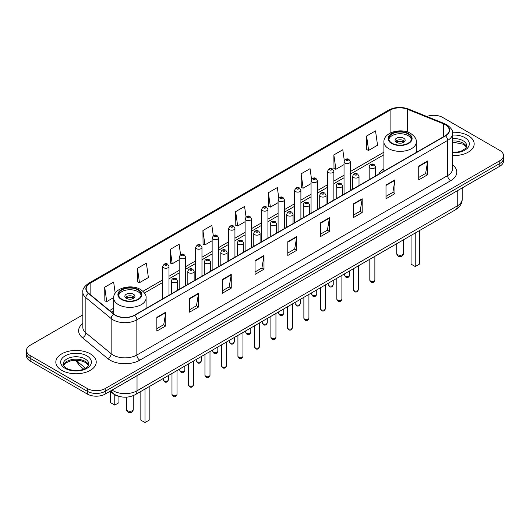 <?xml version="1.0" encoding="UTF-8"?>
<svg xmlns="http://www.w3.org/2000/svg" width="530" height="530" viewBox="0 0 530 530"><rect width="100%" height="100%" fill="white"/><g stroke="black" fill="none" stroke-linecap="round" stroke-linejoin="round"><path stroke-width="0.79" d="M383.906 168.891A22.306 12.879 0 0 0 378.678 174.171M119.329 396.44A12.627 7.287 180 0 1 113.307 393.77L110.167 391.186M82.819 314.88L30.197 345.262A12.627 7.287 0 0 0 26.5 350.416L26.5 355.915A12.627 7.287 0 0 0 30.197 361.069L87.337 394.062A12.627 7.287 0 0 0 105.192 394.062L499.803 166.234A12.627 7.287 0 0 0 503.5 161.08L503.5 158.331A12.627 7.287 0 0 1 499.803 163.485A12.627 7.287 0 0 0 503.5 158.331L503.5 155.582A12.627 7.287 0 0 0 499.803 150.427L442.663 117.435A12.627 7.287 0 0 0 426.855 116.481M26.5 350.416A12.627 7.287 0 0 0 30.197 355.57L87.337 388.563A12.627 7.287 0 0 0 105.192 388.563L105.192 391.312L499.803 163.485L105.192 391.312A12.627 7.287 0 0 1 87.337 391.312A12.627 7.287 0 0 0 105.192 391.312L105.192 394.062M30.197 355.57L30.197 358.32L87.337 391.312L30.197 358.32A12.627 7.287 0 0 1 26.5 353.166A12.627 7.287 0 0 0 30.197 358.32L30.197 361.069M468.255 135.653A20.2 11.66 0 0 0 452.501 132.268A20.2 11.66 0 0 1 468.255 135.653A20.2 11.66 0 0 1 474.171 143.895A20.2 11.66 0 0 0 468.255 135.653M90.312 353.854A20.2 11.66 0 0 0 68.297 351.324A20.2 11.66 0 0 0 55.829 362.103A20.2 11.66 0 0 0 61.745 370.351A20.2 11.66 0 0 0 83.76 372.875A20.2 11.66 0 0 0 96.228 362.103A20.2 11.66 0 0 0 90.312 353.854A20.2 11.66 0 0 0 68.297 351.324A20.2 11.66 0 0 0 55.829 362.103A20.2 11.66 0 0 0 61.745 370.351A20.2 11.66 0 0 0 83.76 372.875A20.2 11.66 0 0 0 96.228 362.103A20.2 11.66 0 0 0 90.312 353.854M445.279 124.722A13.469 7.778 180 0 1 449.228 130.221A13.469 7.778 180 0 1 445.279 135.72L134.474 315.165A13.469 7.778 180 0 1 113.917 314.124L88.623 293.262A13.469 7.778 180 0 1 86.191 288.804A13.469 7.778 180 0 1 90.133 283.305L390.106 110.121A13.469 7.778 180 0 1 407.358 109.246L443.484 123.848A13.469 7.778 180 0 1 445.279 124.722M445.518 124.583A13.806 7.97 0 0 0 443.676 123.689L407.55 109.087A13.806 7.97 0 0 0 389.875 109.982L89.895 283.172A13.806 7.97 0 0 0 88.351 293.375L113.645 314.237A13.806 7.97 0 0 0 134.713 315.297L445.518 135.859A13.806 7.97 0 0 0 445.518 124.583M156.853 317.324L156.853 331.071L165.784 325.917L165.784 312.17L156.853 317.324M156.853 328.633L163.73 324.665L165.744 312.627A3.365 1.941 -120 0 0 165.784 312.17M163.671 324.698L165.784 325.917M189.588 298.43L189.588 312.17L198.518 307.016L198.518 293.276L189.588 298.43M189.588 309.732L196.464 305.764L198.478 293.733A3.365 1.941 -120 0 0 198.518 293.276M196.405 305.797L198.518 307.016M222.322 279.529L222.322 293.276L231.252 288.121L231.252 274.374L222.322 279.529M222.322 290.837L229.198 286.863L231.219 274.831A3.365 1.941 -120 0 0 231.252 274.374M229.139 286.902L231.252 288.121M255.062 260.627L255.062 274.374L263.986 269.22L263.986 255.473L255.062 260.627M255.062 271.936L261.939 267.961L263.953 255.93A3.365 1.941 -120 0 0 263.986 255.473M261.873 268.001L263.986 269.22M418.74 166.129L418.74 179.875L427.664 174.721L427.664 160.974L418.74 166.129M418.74 177.437L425.617 173.469L427.63 161.431A3.365 1.941 -120 0 0 427.664 160.974M425.55 173.502L427.664 174.721M385.999 185.03L385.999 198.776L394.929 193.622L394.929 179.875L385.999 185.03M385.999 196.339L392.876 192.364L394.896 180.332A3.365 1.941 -120 0 0 394.929 179.875M392.816 192.403L394.929 193.622M353.265 203.931L353.265 217.678L362.195 212.523L362.195 198.776L353.265 203.931M353.265 215.233L360.142 211.265L362.156 199.234A3.365 1.941 -120 0 0 362.195 198.776M360.082 211.298L362.195 212.523M320.531 222.832L320.531 236.572L329.461 231.418L329.461 217.678L320.531 222.832M320.531 234.134L327.407 230.166L329.421 218.128A3.365 1.941 -120 0 0 329.461 217.678M327.348 230.199L329.461 231.418M287.797 241.726L287.797 255.473L296.721 250.319L296.721 236.572L287.797 241.726M287.797 253.035L294.673 249.067L296.687 237.029A3.365 1.941 -120 0 0 296.721 236.572M294.614 249.1L296.721 250.319M452.593 155.535A20.2 11.66 0 0 0 474.171 143.895A20.2 11.66 0 0 1 452.593 155.535M105.192 388.563L499.803 160.736A12.627 7.287 0 0 0 503.5 155.582M180.571 254.645L179.114 244.27L170.19 249.425L170.329 263.085M137.449 268.326L139.47 282.689L148.393 277.534L146.379 263.171L137.449 268.326L137.595 281.986M115.202 293.183L113.645 282.073L104.715 287.227L104.861 300.888M278.793 198.074L277.322 187.574L268.392 192.728L268.538 206.389M311.547 179.299L310.057 168.672L301.126 173.827L301.272 187.487M344.308 160.603L342.791 149.771L333.86 154.926L334.006 168.593M366.601 136.031L368.615 150.387L377.539 145.233L375.525 130.877L366.601 136.031L366.74 149.692M213.305 235.751L211.848 225.369L202.924 230.523L203.063 244.191M246.046 216.896L244.582 206.475L235.658 211.629L235.804 225.29M235.658 211.629L237.672 225.985L245.118 221.692M237.672 225.985L235.658 225.237M268.392 192.728L270.406 207.091L278.091 202.652M270.406 207.091L268.392 206.336M301.126 173.827L303.14 188.19L311.064 183.612M303.14 188.19L301.126 187.435M333.86 154.926L335.881 169.289L344.036 164.578M335.881 169.289L333.86 168.533M368.615 150.387L366.601 149.639M202.924 230.523L204.938 244.886L212.146 240.726M204.938 244.886L202.924 244.138M170.19 249.425L172.204 263.788L179.173 259.766M172.204 263.788L170.19 263.032M139.47 282.689L137.449 281.933M104.715 287.227L106.729 301.59L113.698 297.562M106.729 301.59L104.715 300.835M408.14 133.931A11.362 6.559 0 0 0 395.758 132.507A11.362 6.559 0 0 0 388.742 138.569A11.362 6.559 0 0 0 392.074 143.213A11.362 6.559 0 0 0 404.456 144.63A11.362 6.559 0 0 0 411.472 138.569A11.362 6.559 0 0 0 408.14 133.931M411.373 139.43A11.362 6.559 0 0 0 408.14 135.647A11.362 6.559 0 0 0 396.46 134.077A11.362 6.559 0 0 0 388.841 139.43M411.061 235.433L411.061 264.132L415.228 266.537L419.389 264.132L419.389 230.623M415.228 266.537L415.228 233.028M403.681 138.224A5.048 2.915 0 0 0 398.176 137.595A5.048 2.915 0 0 0 395.055 140.291A5.048 2.915 0 0 0 396.539 142.351A5.048 2.915 0 0 0 402.038 142.981A5.048 2.915 0 0 0 405.158 140.291A5.048 2.915 0 0 0 403.681 138.224M404.708 141.49A5.048 2.915 0 0 0 403.681 140.636A5.048 2.915 0 0 0 395.506 141.49M396.029 142.007A6.731 3.889 180 0 1 403.893 141.881L403.893 142.219M396.579 142.378A5.89 3.399 180 0 1 403.284 142.232L403.893 141.881M403.184 142.603L403.284 142.232M137.926 289.936A11.362 6.559 0 0 0 125.544 288.519A11.362 6.559 0 0 0 118.528 294.581A11.362 6.559 0 0 0 121.86 299.218A11.362 6.559 0 0 0 134.242 300.642A11.362 6.559 0 0 0 141.258 294.581A11.362 6.559 0 0 0 137.926 289.936M141.159 295.435A11.362 6.559 0 0 0 137.926 291.659A11.362 6.559 0 0 0 126.239 290.082A11.362 6.559 0 0 0 118.627 295.435M140.841 391.445L140.841 420.144L145.008 422.549L149.175 420.144L149.175 386.635M145.008 422.549L145.008 389.04M110.611 391.544L110.611 402.687L114.772 405.092L118.939 402.687L118.939 396.354M114.772 405.092L114.772 394.777M133.461 294.236A5.048 2.915 0 0 0 127.962 293.6A5.048 2.915 0 0 0 124.841 296.296A5.048 2.915 0 0 0 126.319 298.357A5.048 2.915 0 0 0 131.824 298.993A5.048 2.915 0 0 0 134.945 296.296A5.048 2.915 0 0 0 133.461 294.236M134.494 297.502A5.048 2.915 0 0 0 133.461 296.641A5.048 2.915 0 0 0 125.292 297.502M125.809 298.012A6.731 3.889 180 0 1 133.679 297.893L133.679 298.224M126.365 298.383A5.89 3.399 180 0 1 133.07 298.244L133.679 297.893M132.97 298.609L133.07 298.244M112.095 390.073A16.834 9.719 0 0 0 113.228 390.796A16.834 9.719 0 0 0 137.031 390.796L457.244 205.925A16.834 9.719 0 0 0 462.18 199.048C462.299 203.228 460.073 206.806 455.502 209.774L135.289 394.651A8.42 4.863 60 0 0 137.031 390.796L137.031 375.677M457.244 190.8L457.244 205.925A8.42 4.863 60 0 1 455.502 209.774M111.413 390.464A8.42 5.631 129.5 0 0 112.883 393.207L110.326 391.094M499.803 166.234L499.803 160.736M87.337 394.062L87.337 388.563M76.3 360.234A16.834 9.719 0 0 0 78.003 362.01L78.003 360.314M83.713 369.152L79.546 365.72A8.42 5.631 129.5 0 1 78.003 362.01L85.588 368.264M452.593 164.856A21.041 12.15 180 0 1 450.639 180.737L139.834 360.175A4.207 2.431 60 0 1 136.853 355.02L447.664 175.582A16.834 9.719 0 0 0 452.593 168.706L452.593 133.52A16.834 9.719 180 0 1 447.664 140.39A4.207 2.431 -120 0 0 445.518 135.859M139.834 360.175A21.041 12.15 180 0 1 110.074 360.175A21.041 12.15 180 0 1 107.716 358.558L82.415 337.696A21.041 12.15 180 0 1 82.819 323.439M113.049 355.02A16.834 9.719 0 0 0 136.853 355.02L136.853 319.835A16.834 9.719 180 0 1 111.161 318.537L85.867 297.681A16.834 9.719 180 0 1 82.819 292.103L82.819 327.295A16.834 9.719 0 0 0 85.867 332.866L111.161 353.722A16.834 9.719 0 0 0 113.049 355.02M452.593 133.52C453.157 130.89 451.222 127.955 446.79 124.722L444.577 123.649A4.207 1.974 112 0 0 443.676 123.689M444.577 123.649L408.451 109.041C401.482 106.576 394.863 106.934 388.603 110.114A4.207 2.431 60 0 1 389.875 109.982M89.895 283.172A4.207 2.431 -120 0 0 88.623 283.305C84.257 286.445 82.322 289.38 82.819 292.103M88.351 293.375A4.207 2.816 129.5 0 0 85.867 297.681L85.867 332.866A4.207 2.816 -50.5 0 1 82.415 337.696M408.451 109.041A4.207 1.974 112 0 0 407.55 109.087M113.645 314.237A4.207 2.816 129.5 0 0 111.161 318.537L111.161 353.722A4.207 2.816 -50.5 0 1 107.716 358.558M134.713 315.297A4.207 2.431 60 0 1 136.853 319.835L447.664 140.39L447.664 175.582A4.207 2.431 60 0 0 450.639 180.737M90.133 283.305L90.133 294.508M443.484 123.848L443.484 136.76M407.358 109.246L407.358 131.99M417.421 151.805L416.308 151.355M390.106 110.121L390.106 133.143M383.906 152.189L350.35 171.561M344.036 175.205L333.867 181.075M327.553 184.725L317.377 190.595M311.064 194.238L300.894 200.115M294.581 203.758L284.405 209.635M278.091 213.279L267.922 219.148M261.608 222.799L251.432 228.669M245.118 232.312L234.942 238.189M228.629 241.832L218.459 247.709M212.146 251.352L201.97 257.222M195.656 260.873L185.487 266.742M179.173 270.386L168.997 276.262M162.684 279.906L142.961 291.295M113.692 308.195L109.597 310.56M287.797 242.164L296.687 237.029M320.531 223.262L329.421 218.128M353.265 204.368L362.156 199.234M385.999 185.467L394.896 180.332M418.74 166.566L427.63 161.431M255.062 261.065L263.953 255.93M222.322 279.966L231.219 274.831M189.588 298.86L198.478 293.733M156.853 317.761L165.744 312.627M466.585 147.015A12.826 7.407 0 0 0 463.041 143.126A12.826 7.407 0 0 0 452.593 141M452.593 152.256L457.893 151.971L461.378 151.057L465.751 148.32L466.798 145.962A12.826 7.407 0 0 0 463.041 140.722A12.826 7.407 0 0 0 452.593 138.595M452.593 152.726A15.35 8.864 0 0 0 467.877 147.651A15.35 8.864 0 0 0 464.83 137.628A15.35 8.864 0 0 0 452.593 135.07M391.624 143.464A11.998 6.923 0 0 0 408.59 143.464A11.998 6.923 0 0 0 408.59 133.673A11.998 6.923 0 0 0 391.624 133.673A11.998 6.923 0 0 0 391.624 143.464M416.308 152.448L416.308 142.007A16.205 9.354 180 0 1 406.311 150.653A16.205 9.354 180 0 1 388.649 148.619A16.205 9.354 180 0 1 383.906 142.007L383.906 171.157M397.725 254.718A3.365 1.941 180 0 1 396.738 253.347A3.365 3.365 0 0 0 401.793 256.262A3.365 3.365 0 0 0 403.476 253.347A3.365 1.941 180 0 1 402.489 254.718A3.365 1.941 180 0 1 397.725 254.718M88.642 365.223A12.826 7.407 0 0 0 85.098 361.334A12.826 7.407 0 0 0 72.219 359.499A12.826 7.407 0 0 0 63.414 365.223M85.098 358.929A12.826 7.407 0 0 0 71.119 357.319A12.826 7.407 0 0 0 63.203 364.163C62.527 364.56 63.607 365.919 66.436 368.244C73.027 372.1 87.695 371.026 88.855 364.163A12.826 7.407 0 0 0 85.098 358.929M65.17 368.37A15.35 8.864 0 0 0 86.887 368.37A15.35 8.864 0 0 0 86.887 355.835A15.35 8.864 0 0 0 65.17 355.835A15.35 8.864 0 0 0 65.17 368.37M121.41 299.476A11.998 6.923 0 0 0 138.376 299.476A11.998 6.923 0 0 0 138.376 289.685A11.998 6.923 0 0 0 121.41 289.685A11.998 6.923 0 0 0 121.41 299.476M146.095 308.453L146.095 298.012A16.205 9.354 180 0 1 136.091 306.658A16.205 9.354 180 0 1 118.435 304.631A16.205 9.354 180 0 1 113.692 298.012L113.692 313.932M127.511 410.724A3.365 1.941 180 0 1 126.524 409.352A3.365 3.365 0 0 0 131.572 412.267A3.365 3.365 0 0 0 133.262 409.352A3.365 1.941 180 0 1 132.275 410.724A3.365 1.941 180 0 1 127.511 410.724M374.869 280.131C374.034 282.404 372.742 283.066 370.993 282.126L369.814 280.131A2.524 1.458 0 0 0 370.556 281.158A2.524 1.458 0 0 0 373.305 281.476A2.524 1.458 0 0 0 374.869 280.131L374.869 256.328M370.112 168.017A3.153 1.822 180 0 1 369.185 166.731C369.993 164.141 371.643 163.392 374.14 164.479L375.498 166.731A3.153 1.822 180 0 1 373.551 168.414A3.153 1.822 180 0 1 370.112 168.017M373.087 164.585A1.053 0.61 0 0 0 371.596 164.585A1.053 0.61 0 0 0 371.596 165.439A1.053 0.61 0 0 0 373.087 165.439A1.053 0.61 0 0 0 373.087 164.585M358.379 289.652C357.551 291.917 356.259 292.587 354.504 291.646L353.331 289.652A2.524 1.458 0 0 0 354.073 290.678A2.524 1.458 0 0 0 356.822 290.996A2.524 1.458 0 0 0 358.379 289.652L358.379 265.848M353.623 177.537A3.153 1.822 180 0 1 352.702 176.252C353.503 173.661 355.16 172.906 357.651 173.999L359.009 176.252A3.153 1.822 180 0 1 357.061 177.934A3.153 1.822 180 0 1 353.623 177.537M356.597 174.105A1.053 0.61 0 0 0 355.113 174.105A1.053 0.61 0 0 0 355.113 174.96A1.053 0.61 0 0 0 356.597 174.96A1.053 0.61 0 0 0 356.597 174.105M341.896 299.165C341.062 301.438 339.77 302.1 338.021 301.159L336.841 299.165A2.524 1.458 0 0 0 337.584 300.199A2.524 1.458 0 0 0 340.333 300.517A2.524 1.458 0 0 0 341.896 299.165L341.896 275.368M337.14 187.057A3.153 1.822 180 0 1 336.212 185.765C337.02 183.181 338.67 182.426 341.168 183.519L342.526 185.765A3.153 1.822 180 0 1 340.578 187.454A3.153 1.822 180 0 1 337.14 187.057M340.114 183.619A1.053 0.61 0 0 0 338.624 183.619A1.053 0.61 0 0 0 338.624 184.48A1.053 0.61 0 0 0 340.114 184.48A1.053 0.61 0 0 0 340.114 183.619M325.407 308.685C324.579 310.958 323.287 311.62 321.531 310.679L320.358 308.685A2.524 1.458 0 0 0 321.094 309.719A2.524 1.458 0 0 0 323.85 310.03A2.524 1.458 0 0 0 325.407 308.685L325.407 284.888M320.65 196.577A3.153 1.822 180 0 1 319.723 195.285C320.531 192.695 322.18 191.946 324.678 193.033L326.036 195.285A3.153 1.822 180 0 1 324.088 196.968A3.153 1.822 180 0 1 320.65 196.577M323.625 193.139A1.053 0.61 0 0 0 322.141 193.139A1.053 0.61 0 0 0 322.141 194A1.053 0.61 0 0 0 323.625 194A1.053 0.61 0 0 0 323.625 193.139M308.924 318.205C308.089 320.478 306.797 321.14 305.048 320.2L303.869 318.205A2.524 1.458 0 0 0 304.611 319.232A2.524 1.458 0 0 0 307.36 319.55A2.524 1.458 0 0 0 308.924 318.205L308.924 294.402M304.16 206.09A3.153 1.822 180 0 1 303.24 204.805C304.048 202.215 305.697 201.466 308.188 202.553L309.553 204.805A3.153 1.822 180 0 1 307.605 206.488A3.153 1.822 180 0 1 304.16 206.09M307.142 202.659A1.053 0.61 0 0 0 305.651 202.659A1.053 0.61 0 0 0 305.651 203.513A1.053 0.61 0 0 0 307.142 203.513A1.053 0.61 0 0 0 307.142 202.659M292.434 327.726C291.599 329.991 290.308 330.66 288.558 329.72L287.386 327.726A2.524 1.458 0 0 0 288.121 328.752A2.524 1.458 0 0 0 290.877 329.07A2.524 1.458 0 0 0 292.434 327.726L292.434 303.922M287.677 215.611A3.153 1.822 180 0 1 286.75 214.325C287.558 211.735 289.208 210.986 291.705 212.073L293.063 214.325A3.153 1.822 180 0 1 291.116 216.008A3.153 1.822 180 0 1 287.677 215.611M290.652 212.179A1.053 0.61 0 0 0 289.161 212.179A1.053 0.61 0 0 0 289.161 213.034A1.053 0.61 0 0 0 290.652 213.034A1.053 0.61 0 0 0 290.652 212.179M275.945 337.239C275.116 339.511 273.825 340.18 272.069 339.233L270.896 337.239A2.524 1.458 0 0 0 271.638 338.272A2.524 1.458 0 0 0 274.388 338.59A2.524 1.458 0 0 0 275.945 337.239L275.945 313.442M271.188 225.131A3.153 1.822 180 0 1 270.267 223.839C271.075 221.255 272.725 220.5 275.216 221.593L276.581 223.839A3.153 1.822 180 0 1 274.633 225.528A3.153 1.822 180 0 1 271.188 225.131M274.169 221.692A1.053 0.61 0 0 0 272.678 221.692A1.053 0.61 0 0 0 272.678 222.554A1.053 0.61 0 0 0 274.169 222.554A1.053 0.61 0 0 0 274.169 221.692M259.462 346.759C258.627 349.031 257.335 349.694 255.586 348.753L254.413 346.759A2.524 1.458 0 0 0 255.149 347.793A2.524 1.458 0 0 0 257.905 348.104A2.524 1.458 0 0 0 259.462 346.759L259.462 322.962M254.705 234.651A3.153 1.822 180 0 1 253.777 233.359C254.585 230.769 256.235 230.02 258.733 231.106L260.091 233.359A3.153 1.822 180 0 1 258.143 235.042A3.153 1.822 180 0 1 254.705 234.651M257.679 231.213A1.053 0.61 0 0 0 256.189 231.213A1.053 0.61 0 0 0 256.189 232.074A1.053 0.61 0 0 0 257.679 232.074A1.053 0.61 0 0 0 257.679 231.213M242.972 356.279C242.144 358.552 240.852 359.214 239.096 358.273L237.924 356.279A2.524 1.458 0 0 0 238.666 357.306A2.524 1.458 0 0 0 241.415 357.624A2.524 1.458 0 0 0 242.972 356.279L242.972 332.476M238.215 244.171A3.153 1.822 180 0 1 237.294 242.879C238.096 240.289 239.752 239.54 242.243 240.627L243.608 242.879A3.153 1.822 180 0 1 241.653 244.562A3.153 1.822 180 0 1 238.215 244.171M241.19 240.733A1.053 0.61 0 0 0 239.706 240.733A1.053 0.61 0 0 0 239.706 241.594A1.053 0.61 0 0 0 241.19 241.594A1.053 0.61 0 0 0 241.19 240.733M226.489 365.799C225.654 368.065 224.362 368.734 222.613 367.793L221.434 365.799A2.524 1.458 0 0 0 222.176 366.826A2.524 1.458 0 0 0 224.925 367.144A2.524 1.458 0 0 0 226.489 365.799L226.489 341.996M221.732 253.685A3.153 1.822 180 0 1 220.805 252.399C221.613 249.809 223.262 249.06 225.76 250.147L227.118 252.399A3.153 1.822 180 0 1 225.17 254.082A3.153 1.822 180 0 1 221.732 253.685M224.707 250.253A1.053 0.61 0 0 0 223.216 250.253A1.053 0.61 0 0 0 223.216 251.107A1.053 0.61 0 0 0 224.707 251.107A1.053 0.61 0 0 0 224.707 250.253M209.999 375.313C209.171 377.585 207.879 378.254 206.124 377.307L204.951 375.313A2.524 1.458 0 0 0 205.686 376.346A2.524 1.458 0 0 0 208.442 376.664A2.524 1.458 0 0 0 209.999 375.313L209.999 351.516M205.243 263.205A3.153 1.822 180 0 1 204.322 261.919C205.123 259.329 206.773 258.574 209.27 259.667L210.629 261.919A3.153 1.822 180 0 1 208.681 263.602A3.153 1.822 180 0 1 205.243 263.205M208.217 259.766A1.053 0.61 0 0 0 206.733 259.766A1.053 0.61 0 0 0 206.733 260.627A1.053 0.61 0 0 0 208.217 260.627A1.053 0.61 0 0 0 208.217 259.766M193.516 384.833C192.681 387.105 191.39 387.768 189.641 386.827L188.461 384.833A2.524 1.458 0 0 0 189.203 385.867A2.524 1.458 0 0 0 191.953 386.178A2.524 1.458 0 0 0 193.516 384.833L193.516 361.036M188.76 272.725A3.153 1.822 180 0 1 187.832 271.433C188.64 268.842 190.29 268.094 192.787 269.18L194.146 271.433A3.153 1.822 180 0 1 192.198 273.116A3.153 1.822 180 0 1 188.76 272.725M191.734 269.286A1.053 0.61 0 0 0 190.244 269.286A1.053 0.61 0 0 0 190.244 270.148A1.053 0.61 0 0 0 191.734 270.148A1.053 0.61 0 0 0 191.734 269.286M177.027 394.353C176.198 396.625 174.907 397.288 173.151 396.347L171.978 394.353A2.524 1.458 0 0 0 172.714 395.387A2.524 1.458 0 0 0 175.47 395.698A2.524 1.458 0 0 0 177.027 394.353L177.027 370.55M172.27 282.245A3.153 1.822 180 0 1 171.342 280.953C172.151 278.363 173.8 277.614 176.298 278.7L177.656 280.953A3.153 1.822 180 0 1 175.708 282.636A3.153 1.822 180 0 1 172.27 282.245M175.244 278.806A1.053 0.61 0 0 0 173.76 278.806A1.053 0.61 0 0 0 173.76 279.668A1.053 0.61 0 0 0 175.244 279.668A1.053 0.61 0 0 0 175.244 278.806M345.408 276.163A2.524 1.458 0 0 0 348.164 276.474A2.524 1.458 0 0 0 349.72 275.13C348.892 277.402 347.6 278.065 345.845 277.124L344.672 275.13A2.524 1.458 0 0 0 345.408 276.163M350.35 190.528L350.35 161.73A3.153 1.822 180 0 1 348.402 163.412A3.153 1.822 180 0 1 344.964 163.021A3.153 1.822 180 0 1 344.036 161.73L344.036 194.172M346.454 160.444A1.053 0.61 0 0 0 347.938 160.444A1.053 0.61 0 0 0 347.938 159.583A1.053 0.61 0 0 0 346.454 159.583A1.053 0.61 0 0 0 346.454 160.444M328.925 285.677A2.524 1.458 0 0 0 331.674 285.995A2.524 1.458 0 0 0 333.231 284.65C332.403 286.922 331.111 287.585 329.362 286.644L328.183 284.65A2.524 1.458 0 0 0 328.925 285.677M333.867 200.042L333.867 171.25A3.153 1.822 180 0 1 331.919 172.932A3.153 1.822 180 0 1 328.474 172.541A3.153 1.822 180 0 1 327.553 171.25L327.553 203.692M329.965 169.964A1.053 0.61 0 0 0 331.455 169.964A1.053 0.61 0 0 0 331.455 169.103A1.053 0.61 0 0 0 329.965 169.103A1.053 0.61 0 0 0 329.965 169.964M312.435 295.197A2.524 1.458 0 0 0 315.191 295.515A2.524 1.458 0 0 0 316.748 294.17C315.913 296.436 314.621 297.105 312.872 296.164L311.7 294.17A2.524 1.458 0 0 0 312.435 295.197M317.377 209.562L317.377 180.77A3.153 1.822 180 0 1 315.43 182.452A3.153 1.822 180 0 1 311.991 182.055A3.153 1.822 180 0 1 311.064 180.77L311.064 213.206M313.475 179.478A1.053 0.61 0 0 0 314.966 179.478A1.053 0.61 0 0 0 314.966 178.623A1.053 0.61 0 0 0 313.475 178.623A1.053 0.61 0 0 0 313.475 179.478M295.952 304.717A2.524 1.458 0 0 0 298.701 305.035A2.524 1.458 0 0 0 300.258 303.683C299.43 305.956 298.138 306.625 296.383 305.677L295.21 303.683A2.524 1.458 0 0 0 295.952 304.717M300.894 219.082L300.894 190.29A3.153 1.822 180 0 1 298.947 191.973A3.153 1.822 180 0 1 295.502 191.575A3.153 1.822 180 0 1 294.581 190.29L294.581 222.726M296.992 188.998A1.053 0.61 0 0 0 298.476 188.998A1.053 0.61 0 0 0 298.476 188.137A1.053 0.61 0 0 0 296.992 188.137A1.053 0.61 0 0 0 296.992 188.998M279.462 314.237A2.524 1.458 0 0 0 282.212 314.548A2.524 1.458 0 0 0 283.775 313.203C282.94 315.476 281.649 316.138 279.9 315.198L278.72 313.203A2.524 1.458 0 0 0 279.462 314.237M284.405 228.602L284.405 199.803A3.153 1.822 180 0 1 282.457 201.486A3.153 1.822 180 0 1 279.019 201.095A3.153 1.822 180 0 1 278.091 199.803L278.091 232.246M280.502 198.518A1.053 0.61 0 0 0 281.993 198.518A1.053 0.61 0 0 0 281.993 197.657A1.053 0.61 0 0 0 280.502 197.657A1.053 0.61 0 0 0 280.502 198.518M262.979 323.757A2.524 1.458 0 0 0 265.729 324.069A2.524 1.458 0 0 0 267.286 322.724C266.457 324.996 265.166 325.659 263.41 324.718L262.237 322.724A2.524 1.458 0 0 0 262.979 323.757M267.922 238.116L267.922 209.323A3.153 1.822 180 0 1 265.967 211.006A3.153 1.822 180 0 1 262.529 210.615A3.153 1.822 180 0 1 261.608 209.323L261.608 241.766M264.019 208.038A1.053 0.61 0 0 0 265.503 208.038A1.053 0.61 0 0 0 265.503 207.177A1.053 0.61 0 0 0 264.019 207.177A1.053 0.61 0 0 0 264.019 208.038M246.49 333.271A2.524 1.458 0 0 0 249.239 333.589A2.524 1.458 0 0 0 250.803 332.244C249.968 334.51 248.676 335.179 246.927 334.238L245.748 332.244A2.524 1.458 0 0 0 246.49 333.271M251.432 247.636L251.432 218.844A3.153 1.822 180 0 1 249.484 220.526A3.153 1.822 180 0 1 246.046 220.129A3.153 1.822 180 0 1 245.118 218.844L245.118 251.28M247.53 217.552A1.053 0.61 0 0 0 249.02 217.552A1.053 0.61 0 0 0 249.02 216.697A1.053 0.61 0 0 0 247.53 216.697A1.053 0.61 0 0 0 247.53 217.552M230 342.791A2.524 1.458 0 0 0 232.756 343.109A2.524 1.458 0 0 0 234.313 341.757C233.485 344.03 232.193 344.699 230.437 343.751L229.265 341.757A2.524 1.458 0 0 0 230 342.791M234.942 257.156L234.942 228.364A3.153 1.822 180 0 1 232.995 230.047A3.153 1.822 180 0 1 229.556 229.649A3.153 1.822 180 0 1 228.629 228.364L228.629 260.8M231.047 227.072A1.053 0.61 0 0 0 232.531 227.072A1.053 0.61 0 0 0 232.531 226.211A1.053 0.61 0 0 0 231.047 226.211A1.053 0.61 0 0 0 231.047 227.072M213.517 352.311A2.524 1.458 0 0 0 216.266 352.629A2.524 1.458 0 0 0 217.83 351.277C216.995 353.55 215.703 354.212 213.954 353.272L212.775 351.277A2.524 1.458 0 0 0 213.517 352.311M218.459 266.676L218.459 237.877A3.153 1.822 180 0 1 216.512 239.56A3.153 1.822 180 0 1 213.067 239.169A3.153 1.822 180 0 1 212.146 237.877L212.146 270.32M214.557 236.592A1.053 0.61 0 0 0 216.048 236.592A1.053 0.61 0 0 0 216.048 235.731A1.053 0.61 0 0 0 214.557 235.731A1.053 0.61 0 0 0 214.557 236.592M197.027 361.831A2.524 1.458 0 0 0 199.784 362.142A2.524 1.458 0 0 0 201.34 360.798C200.506 363.07 199.214 363.732 197.465 362.792L196.292 360.798A2.524 1.458 0 0 0 197.027 361.831M201.97 276.19L201.97 247.397A3.153 1.822 180 0 1 200.022 249.08A3.153 1.822 180 0 1 196.584 248.689A3.153 1.822 180 0 1 195.656 247.397L195.656 279.84M198.074 246.112A1.053 0.61 0 0 0 199.558 246.112A1.053 0.61 0 0 0 199.558 245.251A1.053 0.61 0 0 0 198.074 245.251A1.053 0.61 0 0 0 198.074 246.112M180.544 371.344A2.524 1.458 0 0 0 183.294 371.662A2.524 1.458 0 0 0 184.851 370.318C184.023 372.59 182.731 373.252 180.982 372.312L179.802 370.318A2.524 1.458 0 0 0 180.544 371.344M185.487 285.71L185.487 256.918A3.153 1.822 180 0 1 183.539 258.6A3.153 1.822 180 0 1 180.094 258.203A3.153 1.822 180 0 1 179.173 256.918L179.173 289.353M181.585 255.626A1.053 0.61 0 0 0 183.075 255.626A1.053 0.61 0 0 0 183.075 254.771A1.053 0.61 0 0 0 181.585 254.771A1.053 0.61 0 0 0 181.585 255.626M164.055 380.865A2.524 1.458 0 0 0 166.811 381.183A2.524 1.458 0 0 0 168.368 379.831C167.533 382.103 166.241 382.773 164.492 381.825L163.32 379.831A2.524 1.458 0 0 0 164.055 380.865M168.997 295.23L168.997 266.438A3.153 1.822 180 0 1 167.049 268.12A3.153 1.822 180 0 1 163.611 267.723A3.153 1.822 180 0 1 162.684 266.438L162.684 298.874M165.095 265.146A1.053 0.61 0 0 0 166.586 265.146A1.053 0.61 0 0 0 166.586 264.284A1.053 0.61 0 0 0 165.095 264.284A1.053 0.61 0 0 0 165.095 265.146M135.289 394.651C128.518 398.05 121.741 398.05 114.97 394.651L112.883 393.207M462.18 199.048L462.18 187.958M79.546 365.72L75.618 360.234M388.603 110.114L88.623 283.305M383.906 154.747L350.35 174.118M344.036 177.762L333.867 183.638M327.553 187.282L317.377 193.159M311.064 196.802L300.894 202.679M294.581 206.322L284.405 212.192M278.091 215.843L267.922 221.712M261.608 225.356L251.432 231.232M245.118 234.876L234.942 240.752M228.629 244.396L218.459 250.266M212.146 253.916L201.97 259.786M195.656 263.43L185.487 269.306M179.173 272.95L168.997 278.826M162.684 282.47L144.451 292.997M113.692 310.759L111.426 312.064M466.526 147.161L463.565 144.286L452.593 142.066M416.308 142.007C416.666 139.151 414.791 136.309 410.69 133.467C401.144 127.551 383.342 132.295 383.906 142.007M403.476 239.812L403.476 253.347M396.738 243.701L396.738 253.347M88.583 365.369L85.621 362.487L81.11 360.784L76.015 360.228L70.589 360.87L65.521 363.076L63.474 365.369M146.095 298.012C146.452 295.164 144.577 292.315 140.476 289.473C130.923 283.563 113.128 288.307 113.692 298.012M133.262 395.645L133.262 409.352M126.524 397.156L126.524 409.352M369.814 280.131L369.814 259.243M369.185 179.65L369.185 166.731M375.498 176.006L375.498 166.731M353.331 289.652L353.331 268.763M352.702 189.17L352.702 176.252M359.009 185.526L359.009 176.252M336.841 299.165L336.841 278.283M336.212 198.69L336.212 185.765M342.526 195.047L342.526 185.765M320.358 308.685L320.358 287.803M319.723 208.21L319.723 195.285M326.036 204.56L326.036 195.285M303.869 318.205L303.869 297.323M303.24 217.724L303.24 204.805M309.553 214.08L309.553 204.805M287.386 327.726L287.386 306.837M286.75 227.244L286.75 214.325M293.063 223.6L293.063 214.325M270.896 337.239L270.896 316.357M270.267 236.764L270.267 223.839M276.581 233.12L276.581 223.839M254.413 346.759L254.413 325.877M253.777 246.284L253.777 233.359M260.091 242.641L260.091 233.359M237.924 356.279L237.924 335.397M237.294 255.798L237.294 242.879M243.608 252.154L243.608 242.879M221.434 365.799L221.434 344.911M220.805 265.318L220.805 252.399M227.118 261.674L227.118 252.399M204.951 375.313L204.951 354.431M204.322 274.838L204.322 261.919M210.629 271.194L210.629 261.919M188.461 384.833L188.461 363.951M187.832 284.358L187.832 271.433M194.146 280.714L194.146 271.433M171.978 394.353L171.978 373.471M171.342 293.872L171.342 280.953M177.656 290.228L177.656 280.953M349.72 275.13L349.72 270.85M350.35 161.73L348.992 159.477C347.163 158.159 345.507 158.907 344.036 161.73M344.672 275.13L344.672 273.765M333.231 284.65L333.231 280.37M333.867 171.25L332.502 168.997C330.674 167.679 329.024 168.427 327.553 171.25M328.183 284.65L328.183 283.285M316.748 294.17L316.748 289.883M317.377 180.77L316.019 178.517C314.184 177.192 312.534 177.948 311.064 180.77M311.7 294.17L311.7 292.798M300.258 303.683L300.258 299.404M300.894 190.29L299.529 188.037C297.701 186.712 296.051 187.461 294.581 190.29M295.21 303.683L295.21 302.319M283.775 313.203L283.775 308.924M284.405 199.803L283.046 197.551C281.211 196.232 279.562 196.981 278.091 199.803M278.72 313.203L278.72 311.839M267.286 322.724L267.286 318.444M267.922 209.323L266.557 207.071C264.728 205.753 263.079 206.501 261.608 209.323M262.237 322.724L262.237 321.359M250.803 332.244L250.803 327.957M251.432 218.844L250.074 216.591C248.239 215.266 246.589 216.021 245.118 218.844M245.748 332.244L245.748 330.872M234.313 341.757L234.313 337.477M234.942 228.364L233.584 226.111C231.756 224.786 230.099 225.535 228.629 228.364M229.265 341.757L229.265 340.392M217.83 351.277L217.83 346.998M218.459 237.877L217.095 235.625C215.266 234.306 213.617 235.055 212.146 237.877M212.775 351.277L212.775 349.913M201.34 360.798L201.34 356.518M201.97 247.397L200.612 245.145C198.783 243.827 197.127 244.575 195.656 247.397M196.292 360.798L196.292 359.433M184.851 370.318L184.851 366.031M185.487 256.918L184.122 254.665C182.294 253.34 180.644 254.095 179.173 256.918M179.802 370.318L179.802 368.953M168.368 379.831L168.368 375.551M168.997 266.438L167.639 264.185C165.804 262.86 164.154 263.609 162.684 266.438M163.32 379.831L163.32 378.466"/></g></svg>
